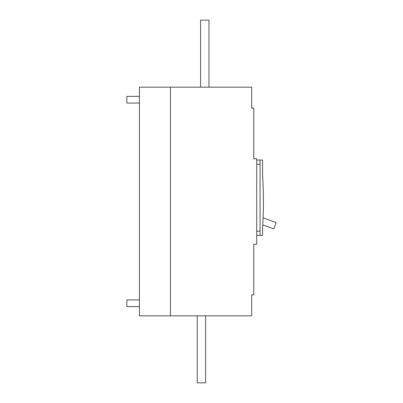 <?xml version="1.0" encoding="UTF-8"?>
<svg xmlns="http://www.w3.org/2000/svg" width="403" height="403" viewBox="0 0 403 403"><rect width="100%" height="100%" fill="white"/><g stroke="black" fill="none" stroke-linecap="round" stroke-linejoin="round"><path stroke-width="0.6" d="M170.434 87.164L139.443 87.164L139.443 315.836L170.434 315.836L170.434 87.164L170.434 315.836L251.684 315.836L251.684 294.895L253.779 294.895L253.779 244.218L256.711 244.218L256.711 158.782L253.779 158.782L253.779 108.105L251.684 108.105L251.684 87.164L170.434 87.164M139.443 96.377L126.874 96.377L126.874 103.077L139.443 103.077M139.443 299.923L126.874 299.923L126.874 306.623L139.443 306.623M251.684 108.105L251.684 99.727M251.684 303.273L251.684 294.895M256.711 160.036L260.061 160.036L260.061 235.423L256.711 235.423M260.061 160.036L262.575 160.036L262.575 175.023A418.823 418.823 0 0 1 262.575 227.977L262.575 235.423L260.061 235.423M263.094 217.867L276.126 222.562L273.854 228.864L262.761 224.869M197.238 315.836L197.238 382.85L205.616 382.85L205.616 315.836M200.588 87.164L200.588 20.15L208.966 20.15L208.966 87.164M256.711 164.222L260.061 164.222M256.711 231.236L260.061 231.236"/></g></svg>
